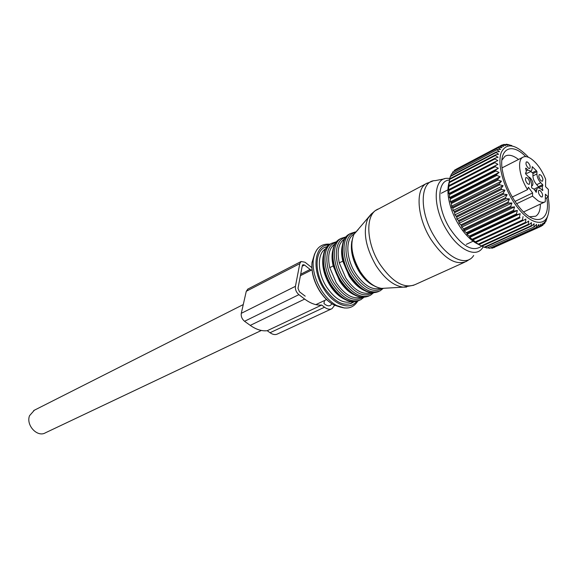 <?xml version="1.0" encoding="UTF-8"?>
<svg xmlns="http://www.w3.org/2000/svg" width="578" height="578" viewBox="0 0 578 578"><rect width="100%" height="100%" fill="white"/><g stroke="black" fill="none" stroke-linecap="round" stroke-linejoin="round"><path stroke-width="0.87" d="M538.985 187.518L536.76 184.685C534.361 182.019 533.082 179.101 532.923 175.929L536.904 173.964C537.078 177.143 538.356 180.069 540.755 182.742L542.67 184.635L542.886 185.661C542.056 186.354 542.041 187.843 542.843 190.133L542.554 190.588L540.625 188.688L537.417 187.51L533.942 189.187M536.904 173.964L536.962 171.623L532.988 173.588L532.41 172.663L536.384 170.698L532.222 166.637L532.078 169.173L531.204 171.283L527.916 170.055L525.958 168.119L525.583 168.306M532.923 175.929L532.988 173.588M548.298 197.069L545.408 194.222L545.271 201.78C543.32 202.806 540.885 202.459 537.966 200.739L532.526 196.137L532.613 192.951L528.408 187.25L527.57 189.606C519.427 177.121 517.021 160.33 522.736 157.317C524.838 156.082 527.49 156.465 530.676 158.473C536.731 162.714 541.731 169.65 545.675 179.267L545.538 186.651L548.421 189.497L548.298 197.069L545.329 198.471M527.533 162.057C529.91 164.441 530.662 166.594 529.788 168.516L528.61 168.35C526.226 165.965 525.474 163.812 526.348 161.883L527.533 162.057M536.146 192.272L537.417 187.51M536.456 192.12L535.857 191.889C534.65 189.613 533.415 188.406 532.15 188.269L531.558 187.33L531.63 184.917C531.471 181.68 530.17 178.71 527.728 176.001L525.763 174.065L525.583 173.01C526.421 172.302 526.442 170.821 525.648 168.559L525.958 168.119M536.384 170.698L536.962 171.623M538.775 176.579L539.173 174.592C540.748 174.534 541.998 176.066 542.93 179.187L542.532 181.181C540.957 181.239 539.707 179.707 538.775 176.579M539.96 190.437C542.359 192.835 543.103 195.017 542.193 196.975L541.08 196.831C538.682 194.432 537.93 192.257 538.833 190.292L539.96 190.437M529.723 182.265L529.289 184.31C527.656 184.382 526.363 182.821 525.416 179.614L525.85 177.583C527.483 177.504 528.776 179.064 529.723 182.265M530.532 171.615L532.41 172.663M525.416 173.169L527.215 173.263L531.001 171.384M527.57 189.606L512.289 197.004M544.765 202.018L523.617 211.953M532.526 196.137L516.638 203.738M532.613 192.951L515.02 201.404M531.608 185.697L532.389 185.646C533.624 183.219 532.692 180.444 529.592 177.316L528.603 176.984M493.836 247.492L541.333 226.186L542.937 223.18L542.807 225.276L544.584 221.865L544.729 223.325L545.979 220.11L545.769 221.692L547.915 215.377M491.033 247.948L492.442 248.121L539.252 226.887L541.037 224.033L540.921 226.374M448.947 182.923C447.076 189.656 447.798 198.16 451.107 208.434C453.723 216.165 457.371 223.274 462.053 229.755C467.385 236.951 472.811 241.799 478.331 244.306L481.915 246.221L528.971 224.64L528.364 224.3L481.308 245.903M489.537 248.381L536.955 227.089L489.537 248.381L488.114 247.875M486.936 248.049L534.448 226.786L486.936 248.049L485.094 247.283M484.176 247.225L484.769 247.435L531.774 225.962L531.196 225.731L484.176 247.225L481.994 246.185M478.331 244.306L478.974 244.523L526.059 222.819L525.438 222.378L478.353 244.104L478.974 244.523M462.053 229.755L464.242 230.254L464.228 230.875L467.082 233.368L466.952 234.292L469.993 236.749L469.762 237.377L475.983 242.355L475.492 242.413L478.353 244.104M464.242 230.254L464.271 229.661L511.299 207.206L510.714 206.36L463.7 228.852L464.271 229.661M449.742 178.768L450.479 175.965L496.235 151.985L496.047 152.563L498.626 154.239L495.462 154.897L449.597 178.848L448.47 189.743L448.911 189.584L448.976 190.429L448.766 193.601L449.359 193.724L449.496 194.613L449.388 197.662L450.139 198.044L450.349 198.969L450.32 201.874L451.252 202.51L451.555 206.18L452.668 207.054L453.08 210.529L454.387 211.613L454.879 214.857L456.822 217.068L456.916 219.113L458.607 220.55L459.178 223.238L461.598 225.673L461.627 227.176L463.7 228.852M494.176 247.565L494.602 247.377M452.372 173.125L452.82 171.847L498.698 147.484L452.82 171.847M454.207 170.907L454.518 170.178L500.353 145.931L454.518 170.178M456.403 169.094L502.253 144.876L505.606 145.519L503.929 144.392L507.715 145.165L506.718 144.247L511.862 145.598M450.883 175.755L451.396 173.978L497.318 149.507L451.396 173.978M475.354 241.85L522.454 219.98L523.083 220.521L475.983 242.355M472.349 239.162L519.449 217.147L520.077 217.776L472.977 239.754M469.379 236.07L516.465 213.903L517.086 214.619L469.993 236.749M466.482 232.616L513.546 210.291L514.145 211.078L467.082 233.368M461.063 224.806L508.026 202.156L508.575 203.051L461.598 225.673M458.607 220.55L505.512 197.734L506.017 198.673L459.105 221.461M456.374 216.136L503.2 193.153L503.662 194.121L456.822 217.068M454.778 212.567L501.538 189.461L501.126 188.479L454.387 211.613M453.007 208.008L499.667 184.758L499.313 183.768L452.668 207.054M451.519 203.456L498.084 180.061L497.795 179.086L451.252 202.51M450.349 198.969L496.805 175.445L496.574 174.498L450.139 198.044M449.359 193.724L495.686 170.055L495.845 170.972L449.496 194.613M448.911 189.584L495.122 165.828L495.216 166.688L448.976 190.429M448.803 185.697L494.898 161.854L494.92 162.664L448.803 186.492M448.962 182.829L494.963 158.936L495.014 158.199L449.034 182.106M449.453 179.498L495.339 155.554L495.462 154.897M450.269 176.536L496.047 152.563M545.285 221.909L545.769 221.692M543.58 224.098L544.425 223.708M541.507 225.868L542.807 225.276M491.965 248.222L539.252 226.887M502.809 144.977L503.929 144.392M505.512 144.594L506.22 144.218M508.315 144.746L508.683 144.551M548.081 197.17L548.132 197.423C549.454 204.54 549.418 210.414 548.002 215.038C544.332 227.299 529.78 223.867 516.876 206.57C503.908 189.447 496.632 163.401 501.415 152.159C506.415 142.853 514.832 143.929 526.674 155.388L528.415 157.274M497.066 149.991L499.471 151.617L496.235 151.985M495.014 158.199L498.084 157.252L495.339 155.554M494.898 161.854L497.853 160.619L494.963 158.936M448.47 189.743L497.947 164.304L494.92 162.664M497.947 164.304L495.122 165.828M448.766 193.601L498.359 168.256L495.216 166.688M498.359 168.256L495.686 170.055M449.388 197.662L499.096 172.425L495.845 170.972M499.096 172.425L496.574 174.498M450.32 201.874L500.143 176.76L496.805 175.445M500.143 176.76L497.795 179.086M451.555 206.18L501.487 181.203L498.084 180.061M501.487 181.203L499.313 183.768M453.08 210.529L503.113 185.697L499.667 184.758M503.113 185.697L501.126 188.479M454.879 214.857L504.999 190.184L501.538 189.461M504.999 190.184L503.2 193.153M456.916 219.113L507.116 194.598L503.662 194.121M507.116 194.598L505.512 197.734M459.178 223.238L509.449 198.89L506.017 198.673M509.449 198.89L508.026 202.156M461.627 227.176L511.956 203.001L508.575 203.051M511.956 203.001L510.714 206.36M464.228 230.875L514.608 206.866L511.299 207.206M514.608 206.866L513.546 210.291M466.952 234.292L517.361 210.45L514.145 211.078M517.361 210.45L516.465 213.903M469.762 237.377L520.193 213.694L517.086 214.619M520.193 213.694L519.449 217.147M472.623 240.094L520.077 217.776M523.054 216.569L522.454 219.98M525.438 222.378L525.915 219.033L523.083 220.521M528.364 224.3L528.74 221.056L526.059 222.819M531.196 225.731L531.478 222.617L528.971 224.64M533.906 226.655L534.115 223.7L531.774 225.962M536.442 227.067L536.601 224.3L534.448 226.786M538.79 226.973L538.92 224.409L536.955 227.089M500.353 145.931L503.705 146.35L501.841 145.056M498.698 147.484L502.029 147.65L499.984 146.22M497.318 149.507L500.613 149.413L498.38 147.867M501.87 160.193L505.013 156.248C508.589 154.203 513.091 155.28 518.509 159.477M540.351 204.092C540.358 210.226 538.797 214.272 535.676 216.23L529.585 216.786M525.756 156.616C511.588 141.935 498.568 148.358 502.34 170.134L503.554 175.95C506.834 187.966 512.296 198.644 519.94 207.986C536.102 227.718 551.123 220.745 546.723 197.813M363.887 290.293C358.497 287.7 353.635 283.039 349.285 276.298L342.783 261.133C341.403 255.36 341.222 250.26 342.248 245.838M342.783 261.133L339.293 262.882C336.967 252.239 338.217 244.639 343.05 240.08L344.466 239.09M344.271 239.444L343.05 240.08L343.708 240.621M353.83 294.65C348.57 292.049 343.838 287.49 339.626 280.98L333.188 265.931C331.866 260.382 331.685 255.433 332.632 251.105M333.188 265.931L329.756 267.65C327.473 257.08 328.766 249.508 333.629 244.949L334.951 244.01M334.749 244.371L333.629 244.949L334.229 245.433M261.364 330.457L45.452 432.792C37.447 437.756 25.692 425.184 29.557 415.669L34.369 410.207M334.619 305.307L332.025 308.666C329.836 309.765 327.343 309.281 324.533 307.221L321.693 305.047C316.339 305.531 310.668 303.544 304.678 299.079L298.891 294.664C296.268 292.324 295.112 289.549 295.423 286.334L299.801 263.633L301.124 261.494L305.025 262.239L311.853 267.643M331.945 303.804L330.428 305.401C328.853 306.196 327.047 305.849 325.017 304.353L323.955 303.537L324.468 300.553M311.137 270.251L304.498 265.02L302.879 264.71L302.323 265.605L297.995 288.306L299.44 291.767L305.213 296.182M298.891 294.664L244.552 321.281C241.98 319.085 240.889 316.433 241.279 313.327L246.279 291.276L247.919 289.036M244.552 321.281L250.26 325.385C256.17 329.539 261.827 331.317 267.231 330.71L270.034 332.733C272.816 334.655 275.316 335.059 277.556 333.94L331.461 308.927M321.693 305.047L267.231 330.71M536.76 184.685L540.755 182.742M542.67 184.635L538.674 186.571M532.128 167.382L532.743 167.071M526.218 170.9L527.916 170.055M536.521 189.707L535.004 190.437M542.337 190.372L542.843 190.133M539.007 187.532L542.886 185.661M469.907 259.125L466.164 261.516C455.471 265.699 443.709 258.301 430.885 239.328C417.186 217.704 415.141 189.598 426.138 183.652L427.279 183.031M464.524 262.26L415.141 284.6C404.08 288.971 392.281 282.107 379.76 263.994C366.43 243.331 365.159 215.991 376.56 209.836L378.034 209.055M483.222 246.77L482.637 247.666C476.359 258.2 458.809 250.288 447.054 230.608C432.351 207.437 432.857 178.089 447.04 178.327L449.829 178.4M473.685 255.454C466.771 266.949 447.596 258.583 434.837 237.291C418.855 212.22 419.7 180.401 435.248 180.632L444.309 178.862M406.63 287.071L403.155 287.158C393.661 285.85 384.623 278.668 376.025 265.613C365.513 247.189 362.767 231.54 367.781 218.657L371.799 213.499M481.684 246.098C472.891 252.478 462.306 246.647 449.915 228.599C436.491 207.415 436.6 180.466 449.344 180.054M358.252 229.466L353.895 234.422C349.806 244.711 351.908 257.066 360.181 271.501C366.951 281.739 374.161 287.374 381.805 288.4L385.338 288.191M373.634 285.64C368.287 282.989 363.439 278.293 359.104 271.544C352.602 260.57 350.196 250.382 351.894 240.99M380.534 288.241C372.348 290.561 364.01 285.568 355.535 273.271C345.94 258.539 345.29 238.801 353.873 234.213L354.039 234.133M382.152 288.422C373.496 293.364 364.068 288.66 353.881 274.312C342.776 257.369 343.607 234.812 354.878 232.732M383.142 288.444L380.129 290.828C371.22 294.383 361.922 289.224 352.226 275.352C341.945 259.573 341.273 238.439 350.478 233.512L355.484 231.923M378.785 291.442L378.59 291.536C369.682 295.098 360.376 289.946 350.687 276.096C340.413 260.346 339.763 239.227 348.975 234.292L350.181 233.664M370.736 292.771C362.522 295.091 354.198 290.17 345.774 278.004L339.293 262.882M372.398 292.923C363.692 297.872 354.271 293.241 344.134 279.029C333.087 262.239 334.048 239.791 345.362 237.666M373.424 292.923L370.39 295.307C361.445 298.891 352.147 293.805 342.494 280.063C332.271 264.428 331.707 243.41 340.962 238.454L346.005 236.85M369.039 295.929L368.88 296.008C359.921 299.592 350.622 294.52 340.984 280.792C330.768 265.179 330.219 244.183 339.488 239.227L340.695 238.598M360.997 297.265C352.761 299.505 344.481 294.636 336.172 282.656L329.756 267.65M362.724 297.417C353.967 302.272 344.575 297.692 334.546 283.675C323.601 267.094 324.612 244.834 335.883 242.558M363.793 297.41L360.809 299.722C351.821 303.327 342.523 298.313 332.921 284.694C322.755 269.204 322.293 248.302 331.599 243.324L336.555 241.712M359.451 300.343L359.321 300.408C350.326 304.014 341.027 299.014 331.432 285.416C321.274 269.94 320.833 249.06 330.139 244.082L331.36 243.446M343.924 298.934C338.795 296.326 334.192 291.876 330.117 285.583C323.918 275.236 321.606 265.475 323.174 256.307M351.402 301.687C343.159 303.847 334.929 299.028 326.722 287.23C317.315 272.932 316.917 253.598 325.573 248.872M354.025 301.832C345.066 307.474 335.327 303.038 324.8 288.509C313.442 271.385 315.01 248.388 327.061 246.727M356.46 301.499C349.777 310.661 333.817 304.96 324.077 289.21C311.188 269.861 314.389 244.219 328.81 245.014M344.502 308.023L336.822 305.603C331.18 302.54 326.122 297.562 321.657 290.683C315.313 280.279 312.503 270.092 313.225 260.122L314.461 254.298L316.852 249.674M314.613 253.966L312.004 262.556C311.325 271.877 313.941 281.378 319.865 291.081C324.027 297.497 328.752 302.142 334.026 305.003L340.608 307.2M350.846 303.717L352.327 301.795M299.801 263.633L246.279 291.276M295.423 286.334L241.279 313.327M304.678 299.079L250.26 325.385M324.533 307.221L270.034 332.733M310.148 269.442L300.676 274.247M304.498 265.02L302.215 266.191M522.736 157.317L502.029 167.88M451.107 208.434L452.169 206.671M432.821 181.037L426.138 183.652L375.071 210.782L371.033 214.286L353.895 234.422C349.611 244.891 351.605 257.275 359.87 271.573C366.589 281.775 373.908 287.389 381.805 288.4L403.155 287.158L413.776 285.243M350.478 233.512L348.975 234.292C339.235 239.545 339.806 260.664 350.037 276.32C359.682 290.17 369.205 295.242 378.59 291.536M340.962 238.454L339.488 239.227C329.713 244.494 330.175 265.497 340.348 281.009C349.95 294.729 359.458 299.729 368.88 296.008M331.599 243.324L330.139 244.082C320.335 249.364 320.696 270.251 330.818 285.626C340.377 299.223 349.878 304.151 359.321 300.408M357.811 301.087C353.093 308.457 346.092 309.96 336.822 305.603L334.026 305.003C328.615 302.121 323.832 297.489 319.692 291.102C313.789 281.5 311.224 271.985 312.004 262.556L313.225 260.122C314.981 248.728 320.559 243.41 329.973 244.183M326.57 299.556L315.863 304.635M312.019 269.81L300.401 275.677M243.266 304.57L33.669 410.561M447.936 189.837L441.26 193.269M473.815 240.874L466.287 244.378M301.124 261.494L247.666 289.173M330.428 305.401L330.031 305.589"/></g></svg>
